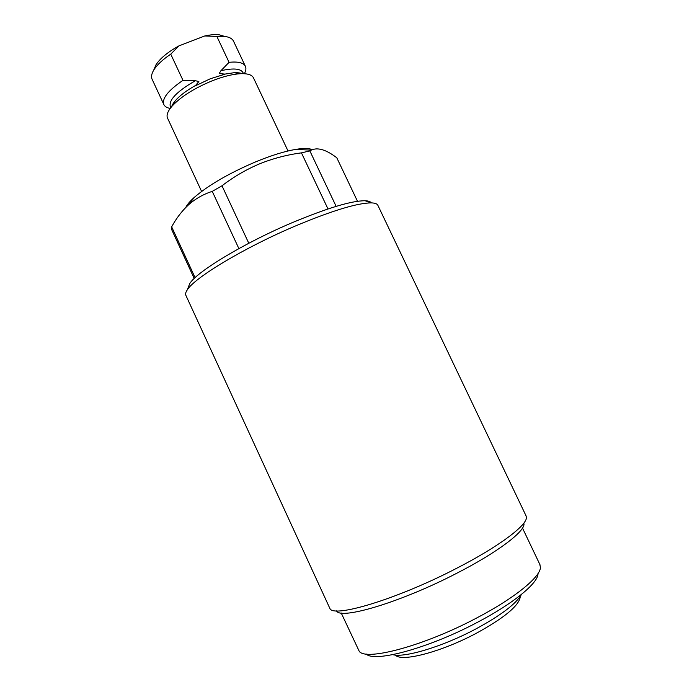 <?xml version="1.0" encoding="UTF-8"?>
<svg xmlns="http://www.w3.org/2000/svg" width="692" height="692" viewBox="0 0 692 692"><rect width="100%" height="100%" fill="white"/><g stroke="black" fill="none" stroke-linecap="round" stroke-linejoin="round"><path stroke-width="1.04" d="M520.142 597.559C518.187 606.374 503.629 618.259 476.468 633.189C441.531 651.925 401.568 662.287 395.573 655.229M392.779 654.658C404.535 658.057 442.802 646.587 475.689 629.037C500.939 615.335 516.215 603.77 521.517 594.35M538.004 573.936C537.857 583.244 513.516 603.433 477.636 622.212C429.031 648.144 374.147 662.884 366.206 654.001M341.217 612.982L359.26 651.362C366.232 661.258 424.663 645.697 476.849 617.895C514.779 598.078 540.391 576.955 540.435 567.414L539.777 564.335M188.051 287.933L189.738 283.573C196.891 271.645 244.034 243.065 291.946 222.781C327.264 208.032 351.657 200.689 365.117 200.749C368.352 200.87 370.402 201.571 371.275 202.834M378.014 205.628L377.745 205.066C376.915 203.733 374.813 203.007 371.431 202.894C357.513 202.894 331.97 210.671 294.792 226.241C244.319 247.658 194.668 277.613 187.316 289.827C185.603 292.335 185.162 294.256 185.984 295.588L329.911 608.519C333.527 618.181 396.992 599.229 455.838 568.703C498.837 546.749 527.468 525.046 526.396 517.244L525.92 515.575M523.982 523.801C524.891 531.525 497.557 552.389 456.729 573.27C400.919 602.291 340.377 620.188 336.494 610.872M312.291 149.671C309.065 148.2 303.485 148.123 295.553 149.42C284.637 151.306 271.506 155.38 256.152 161.651C229.312 173.069 208.673 185.006 194.218 197.445C189.928 201.311 187.1 204.668 185.733 207.496M327.991 208.949L301.444 152.863C286.938 154.783 272.959 158.459 259.526 163.874C246.075 169.566 233.559 176.875 221.994 185.785L212.254 191.381C203.431 194.192 195.551 198.647 188.613 204.745C181.97 210.887 176.322 218.257 171.659 226.855L171.659 229.545L194.218 278.487M357.496 201.285L336.788 157.767C326.2 149.662 317.68 147.111 311.236 150.129L309.852 150.908L336.139 206.363M221.994 185.785L248.791 243.264M238.878 248.592L212.254 191.381M171.659 226.855L195.083 277.665M309.852 150.908L301.444 152.863M244.345 73.707C246.032 70.653 246.343 68.11 245.279 66.069C243.299 62.661 237.892 61.415 229.061 62.332L220.93 70.705L219.2 73.56L225.151 74.13L210.325 78.758L195.179 85.912L198.864 81.544L195.386 80.713L182.982 80.341C167.948 90.617 161.608 98.766 163.961 104.777C164.981 106.62 167.057 107.84 170.189 108.445M253.601 78.118L253.358 77.608C251.724 74.745 247.459 73.439 240.557 73.698C232.763 74.13 223.455 76.44 212.634 80.627C194.296 88.178 180.69 96.768 171.815 106.421C167.542 111.473 166.149 115.46 167.663 118.384L201.606 191.45M233.645 41.425L233.386 40.889C232.054 38.458 229.104 36.961 224.519 36.408L216.855 36.416L229.061 62.332M182.982 80.341L170.751 54.158C162.525 59.702 156.842 65.048 153.693 70.177C151.453 73.983 150.968 77.115 152.249 79.563L163.727 104.267M154.212 68.966L155.934 64.91C159.964 58.517 167.628 52.177 178.917 45.888L204.763 35.967C210.429 34.738 215.221 34.332 219.13 34.773L224.753 36.434M204.763 35.967L216.855 36.416M170.751 54.158L178.917 45.888M196.39 84.995C187.022 90.15 180.032 95.349 175.413 100.591L171.702 106.551M241.923 73.655L233.948 72.729L223.611 74.303M243.437 73.672C241.863 68.698 234.363 67.712 220.93 70.705M195.386 80.713C175.846 92.001 167.628 100.997 170.742 107.718M189.738 283.573L187.316 289.827M194.218 197.445L188.605 204.745M522.495 528.057L540.132 565.061M377.745 205.066L526.214 516.189M295.553 149.42L311.236 150.129M365.117 200.749L371.431 202.894M171.815 106.421L175.413 100.591C173.268 103.16 172.057 105.106 171.798 106.438M240.557 73.698L233.948 72.729C238.039 72.617 240.678 72.928 241.854 73.655M233.386 40.889L245.279 66.069M219.13 34.773L224.519 36.408M155.934 64.91L153.693 70.177M253.358 77.608L288.019 150.977"/></g></svg>

